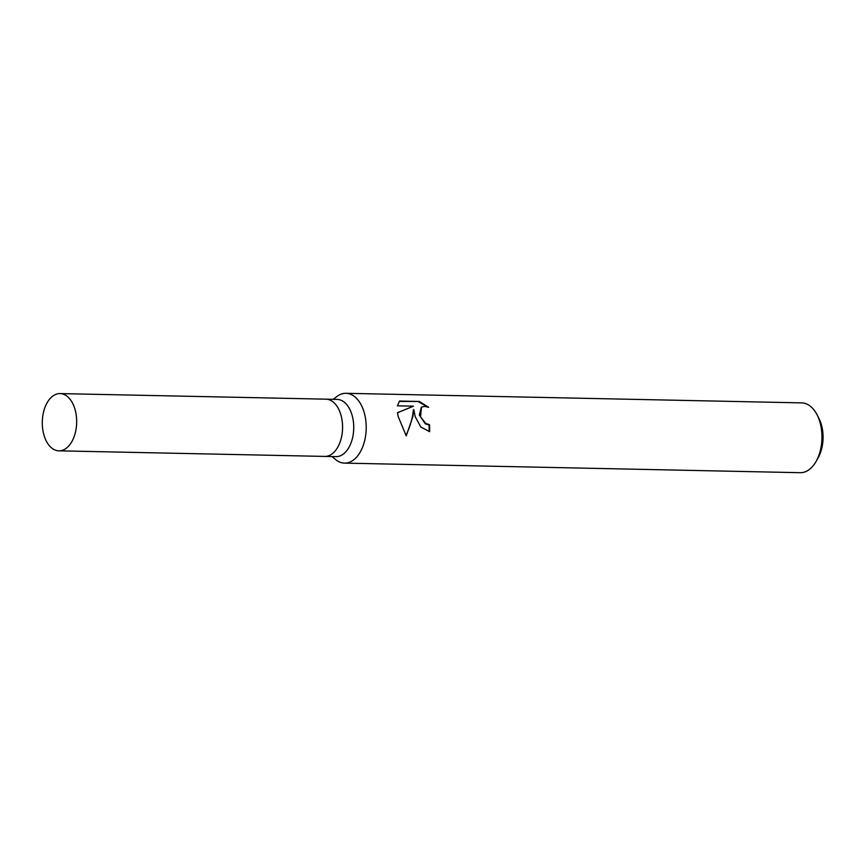 <?xml version="1.0" encoding="UTF-8"?>
<svg xmlns="http://www.w3.org/2000/svg" width="866" height="866" viewBox="0 0 866 866"><rect width="100%" height="100%" fill="white"/><g stroke="black" fill="none" stroke-linecap="round" stroke-linejoin="round"><path stroke-width="1.3" d="M324.609 456.414A28.632 17.19 -88.8 0 0 324.782 456.414L335.943 456.653A28.632 17.19 -88.8 0 0 352.722 417.737A28.632 17.19 -88.8 0 0 337.145 399.41L325.984 399.172A28.632 17.19 -88.8 0 0 325.811 399.172M325.984 399.172A28.621 17.19 -88.8 0 1 341.561 417.499A28.621 17.19 -88.8 0 1 324.782 456.414A28.632 17.19 -88.8 0 0 341.561 417.499A28.632 17.19 -88.8 0 0 325.984 399.172L60.079 393.586A28.632 17.19 -88.8 0 0 43.3 432.502A28.632 17.19 -88.8 0 0 58.877 450.829A28.632 17.19 -88.8 0 0 75.656 411.913A28.632 17.19 -88.8 0 0 60.079 393.586M332.024 456.566L335.499 459.478A34.911 20.957 -88.8 0 0 344.506 463.115A34.911 20.957 -88.8 0 0 364.976 415.658A34.911 20.957 -88.8 0 0 345.978 393.305A34.911 20.957 -88.8 0 0 336.82 396.563L333.226 399.323M429.06 431.582A34.034 20.438 -88.8 0 0 429.006 424.957L429.514 424.643A34.911 20.957 91.2 0 1 429.59 431.604L420.833 427.035L415.215 416.719L413.84 409.596L412.833 416.665L406.219 435.879L398.122 416.351L397.505 412.671L413.493 406.165L397.429 405.829L399.529 401.055L419.35 401.467L399.194 401.434M344.506 463.115L800.26 472.695A34.911 20.957 -88.8 0 0 816.237 461.177A34.911 20.957 -88.8 0 0 820.719 425.238A34.911 20.957 -88.8 0 0 817.212 415.063A34.911 20.957 -88.8 0 0 801.721 402.885L345.978 393.305M419.35 401.478L428.648 407.312L424.632 406.381L421.493 407.139L420.54 416.827L425.78 423.496L429.514 424.643M816.237 461.177L818.262 457.529A29.325 17.612 -88.8 0 0 822.029 427.339A29.325 17.612 -88.8 0 0 819.084 418.798L817.212 415.063M429.006 424.957L425.282 423.81L419.35 415.052L421.255 407.312M427.165 406.782L418.765 401.846M405.959 435.544C410.278 426.278 412.736 417.737 413.331 409.921L413.84 409.596M413.493 406.165L397.526 412.768M324.782 456.414L58.877 450.829"/></g></svg>
